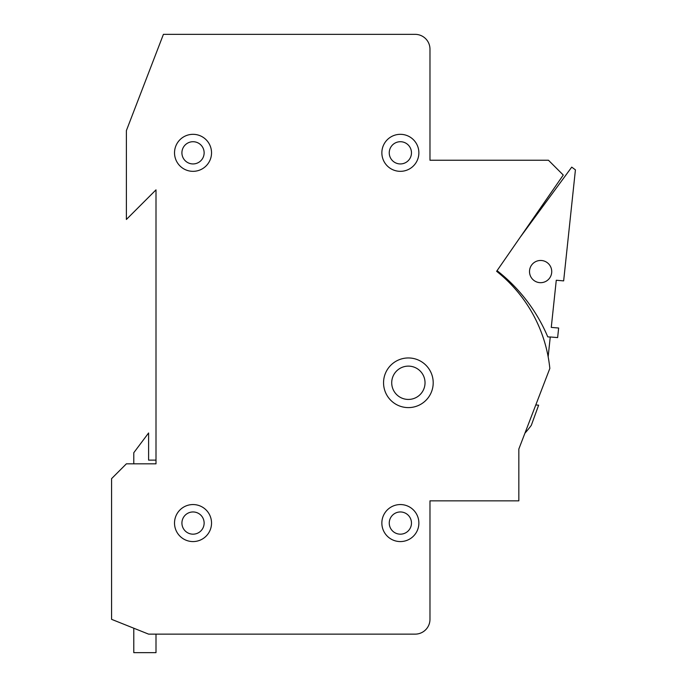 <?xml version="1.0" encoding="UTF-8"?>
<svg xmlns="http://www.w3.org/2000/svg" width="687" height="687" viewBox="0 0 687 687"><rect width="100%" height="100%" fill="white"/><g stroke="black" fill="none" stroke-linecap="round" stroke-linejoin="round"><path stroke-width="1.03" d="M518.84 449.015L518.84 500.849L429.976 500.849L429.976 619.331A14.813 14.813 0 0 1 415.171 634.135L148.598 634.135L111.577 619.331L111.577 478.641L126.382 463.828L156.001 463.828L156.001 189.852L126.382 219.471L126.382 130.616L163.412 34.35L415.171 34.35A14.813 14.813 0 0 1 429.976 49.163L429.976 160.234L548.458 160.234L563.263 175.039L496.624 271.305A142.175 142.175 0 0 1 549.832 368.447L518.84 449.015L518.84 486.044M558.136 182.45L522.18 234.559M433.205 382.779A24.835 24.835 0 0 1 395.961 404.282A24.835 24.835 0 0 1 395.961 361.276A24.835 24.835 0 0 1 433.205 382.779M411.47 152.823A11.104 11.104 0 0 1 394.81 162.45A11.104 11.104 0 0 1 394.81 143.205A11.104 11.104 0 0 1 411.47 152.823M411.47 523.065A11.104 11.104 0 0 1 394.81 532.683A11.104 11.104 0 0 1 394.81 513.447A11.104 11.104 0 0 1 411.47 523.065M204.133 152.823A11.104 11.104 0 0 1 187.474 162.45A11.104 11.104 0 0 1 187.474 143.205A11.104 11.104 0 0 1 204.133 152.823M204.133 523.065A11.104 11.104 0 0 1 187.474 532.683A11.104 11.104 0 0 1 187.474 513.447A11.104 11.104 0 0 1 204.133 523.065M418.872 152.823A18.515 18.515 0 0 1 391.109 168.856A18.515 18.515 0 0 1 391.109 136.799A18.515 18.515 0 0 1 418.872 152.823M418.872 523.065A18.515 18.515 0 0 1 391.109 539.097A18.515 18.515 0 0 1 391.109 507.032A18.515 18.515 0 0 1 418.872 523.065M211.536 152.823A18.515 18.515 0 0 1 183.773 168.856A18.515 18.515 0 0 1 183.773 136.799A18.515 18.515 0 0 1 211.536 152.823M211.536 523.065A18.515 18.515 0 0 1 183.773 539.097A18.515 18.515 0 0 1 183.773 507.032A18.515 18.515 0 0 1 211.536 523.065M391.779 381.345A16.66 16.66 0 0 1 417.919 369.125A16.66 16.66 0 0 1 415.429 397.867A16.66 16.66 0 0 1 391.779 381.345M520.153 237.316L571.73 167.13L575.423 169.844L563.649 280.889L556.272 280.253L551.266 327.39L558.651 328.025L557.629 337.6L550.253 336.965L548.157 356.768M535.791 404.944L538.625 405.184L531.3 425.365A122.192 122.192 0 0 1 524.92 433.196M497.07 270.661A166.323 166.323 0 0 1 547.762 336.853L550.244 337.068M529.557 270.618A11.104 11.104 0 0 1 546.981 262.468A11.104 11.104 0 0 1 545.323 281.636A11.104 11.104 0 0 1 529.557 270.618M156.001 463.828L156.001 460.127L148.598 460.127L148.598 432.973L133.785 452.724L133.785 463.828M133.785 628.21L133.785 652.65L156.001 652.65L156.001 634.135"/></g></svg>
